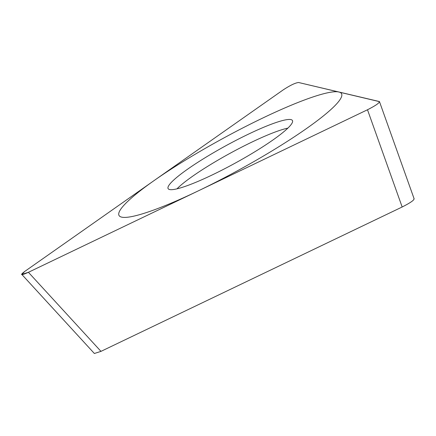 <?xml version="1.0" encoding="UTF-8"?>
<svg xmlns="http://www.w3.org/2000/svg" width="436" height="436" viewBox="0 0 436 436"><rect width="100%" height="100%" fill="white"/><g stroke="black" fill="none" stroke-linecap="round" stroke-linejoin="round"><path stroke-width="0.65" d="M413.922 198.74C414.5 199.955 410.581 202.707 402.166 206.996L367.493 109.763L28.416 272.298C20.792 275.694 19.571 275.405 24.743 271.432L283.182 89.903C290.229 85.293 295.368 82.824 298.606 82.508C295.368 82.824 290.229 85.293 283.182 89.903L24.743 271.432L21.805 274.413L28.416 272.298L367.493 109.763C375.903 105.474 379.827 102.722 379.249 101.506L298.606 82.508L379.527 101.659M244.476 157.914A70.877 9.865 151.3 0 1 168.247 188.81A70.877 9.865 151.3 0 1 216.087 151.227A70.877 9.865 151.3 0 1 292.551 120.756A70.877 9.865 151.3 0 1 244.476 157.914M402.166 206.996L100.972 351.367L94.367 353.487L21.8 274.418M287.869 128.13A69.373 9.657 -28.7 0 0 220.447 158.704A69.373 9.657 151.3 0 0 176.983 188.837M204.882 148.583A126.838 17.653 -28.7 0 0 121.633 217.128A126.838 17.653 -28.7 0 0 255.681 160.552A126.838 17.653 -28.7 0 0 338.93 92.007A126.838 17.653 -28.7 0 0 204.882 148.583M367.493 109.763C375.903 105.474 379.827 102.722 379.249 101.506M100.972 351.367L28.416 272.298M414.162 198.903L379.549 101.85"/></g></svg>
